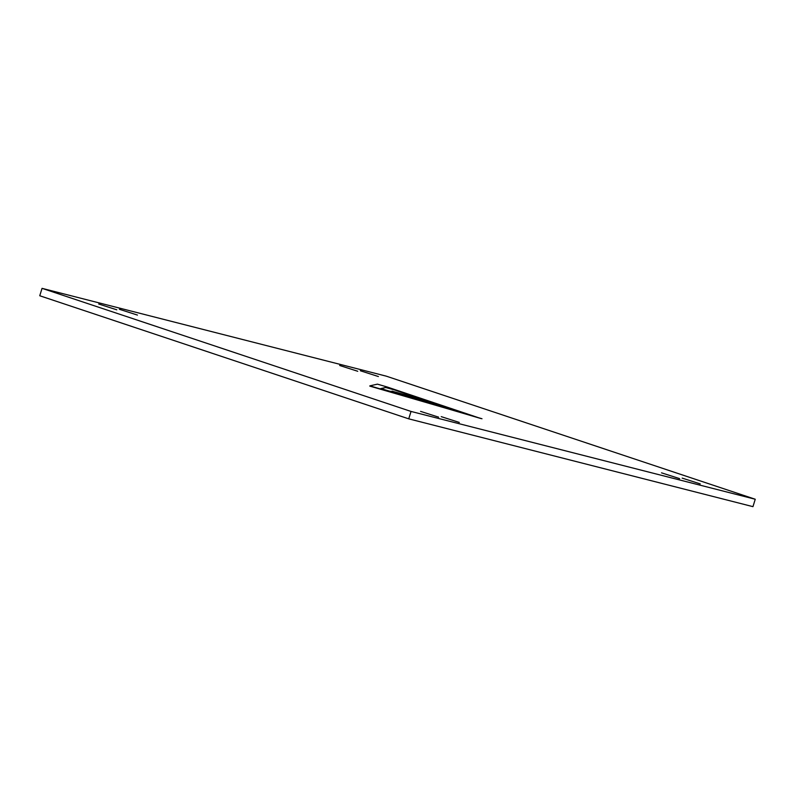 <?xml version="1.0" encoding="UTF-8"?>
<svg xmlns="http://www.w3.org/2000/svg" width="795" height="795" viewBox="0 0 795 795"><rect width="100%" height="100%" fill="white"/><g stroke="black" fill="none" stroke-linecap="round" stroke-linejoin="round"><path stroke-width="1.19" d="M420.565 411.373L438.641 417.166L420.565 411.373M339.674 365.481L357.75 371.275L339.674 365.481M360.334 370.748L378.41 376.542L360.334 370.748M98.719 304.018L116.795 309.812L98.719 304.018M441.215 416.64L459.291 422.433L441.215 416.64M661.519 472.836L679.596 478.63L661.519 472.836M682.17 478.113L700.246 483.907L682.17 478.113M119.379 309.285L137.456 315.078L119.379 309.285M752.954 506.654L408.739 418.846L39.75 295.75L42.046 288.347L386.261 376.154L755.25 499.25L752.954 506.654M755.25 499.25L411.035 411.442L408.739 418.846M411.035 411.442L42.046 288.347M480.955 418.548L387.016 386.946L377.416 384.144L369.874 385.853L480.955 418.548M369.794 386.102L481.999 418.746M459.49 411.542L395.94 390.345L385.963 387.443L380.775 388.606L459.49 411.542M385.963 387.443L380.984 388.675M385.923 387.562L395.94 390.345M407.398 395.791L424.669 400.233L391.955 391.13L405.013 395.363M424.202 400.61L425.524 400.65M411.273 396.516L406.056 394.777M390.156 391.22L408.878 396.437L391.955 391.13M395.672 393.058L419.114 398.941M395.632 393.187L417.474 398.951M424.242 400.481L419.154 398.822M458.119 411.224L395.9 390.474"/></g></svg>

